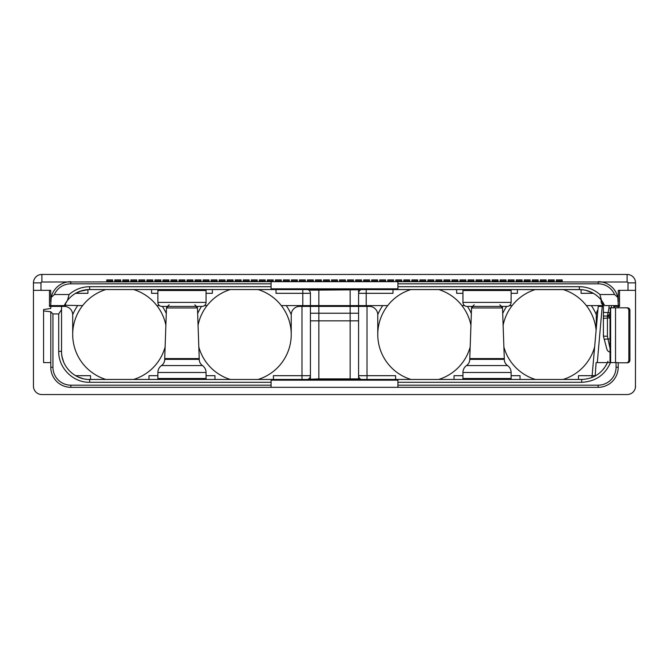 <?xml version="1.0" encoding="UTF-8"?>
<svg xmlns="http://www.w3.org/2000/svg" width="669" height="669" viewBox="0 0 669 669"><rect width="100%" height="100%" fill="white"/><g stroke="black" fill="none" stroke-linecap="round" stroke-linejoin="round"><path stroke-width="1" d="M614.192 307.815L614.192 306.402L619.536 306.402L619.536 290.346L635.55 290.346L635.45 387.426M50.785 300.03A20.07 20.07 0 0 0 50.71 301.744L50.71 290.346L33.45 290.346L33.45 386.122A8.429 8.429 0 0 0 41.879 394.551L627.121 394.551A8.429 8.429 0 0 0 635.55 386.122M49.464 290.346L49.464 306.402L50.794 306.402L50.794 308.442L50.794 306.402L61.548 306.402L61.548 309.63L58.713 313.928L52.943 313.928L52.943 367.256A17.921 17.921 0 0 0 70.864 385.177L271.079 385.177L271.079 382.292L89.646 382.292C73.122 382.71 58.295 367.883 58.713 351.359L58.713 313.928M40.566 274.549L41.879 274.449A8.429 8.429 0 0 0 33.45 282.878L33.45 290.346L33.45 282.878A8.429 8.429 0 0 1 41.879 274.449L627.121 274.449A8.429 8.429 0 0 1 635.55 282.878L635.55 290.346L635.55 282.878L628.007 282.878L628.007 290.346M619.536 290.346L618.29 290.346L618.29 301.744A20.07 20.07 0 0 0 618.215 300.03M618.148 299.344A20.07 20.07 0 0 0 618.064 298.725M617.955 298.09A20.07 20.07 0 0 0 601.799 282L627.121 282A0.886 0.886 0 0 1 628.007 282.878M618.206 307.815L618.206 306.402M628.843 360.19L629.922 360.19A2.601 2.484 90 0 1 627.438 362.79L626.36 362.79A2.601 2.484 -90 0 0 628.843 360.19L628.843 310.416A2.601 2.484 -90 0 0 626.36 307.815L610.345 307.815L610.237 312.431M629.922 360.19L629.922 310.416A2.601 2.484 90 0 0 627.438 307.815L626.36 307.815M397.921 382.292L397.921 387.326L598.136 387.326A20.07 20.07 0 0 0 618.206 367.256L618.206 362.598L610.496 362.598C604.935 375.075 595.326 381.639 581.679 382.292L397.921 382.292L397.921 380.168L271.079 380.168L271.079 382.292M397.921 385.177L598.136 385.177A17.921 17.921 0 0 0 616.057 367.256L616.057 362.598M52.943 313.928L50.794 311.779L50.794 367.256A20.07 20.07 0 0 0 70.864 387.326L271.079 387.326L271.079 385.177M397.921 387.326L271.079 387.326M50.794 311.779L43.569 310.934L43.569 309.563L50.794 308.442M49.907 305.599L49.907 306.402M69.099 294.519C75.003 289.401 81.852 286.8 89.646 286.708L271.079 286.708L271.079 283.823L70.78 283.823A17.921 17.921 0 0 0 54.381 294.519L69.099 294.519L67.485 300.364L64.257 305.599L65.562 305.599L49.464 305.599M77.663 305.599A51.061 51.061 0 0 0 72.704 314.664M72.72 333.396L72.704 333.43A47.047 47.047 0 0 1 82.63 305.599L64.425 305.265M166.28 313.485A51.061 51.061 0 0 0 162.383 306.402M165.87 325.234A47.047 47.047 0 0 0 133.608 289.543M72.704 334.5A47.047 47.047 0 0 0 105.894 379.457A47.047 47.047 0 0 1 72.704 334.5L72.704 314.831A8.429 8.429 0 0 0 64.274 306.402L61.548 306.402L61.548 351.359L61.548 309.63M133.608 379.457A47.047 47.047 0 0 0 165.118 346.96A47.047 47.047 0 0 1 133.608 379.457M291.232 314.664A51.061 51.061 0 0 0 286.273 305.599M382.727 305.599A51.061 51.061 0 0 0 377.768 314.664M471.344 313.485A51.061 51.061 0 0 0 467.447 306.402M470.934 325.234A47.047 47.047 0 0 0 438.672 289.543M410.958 289.543A47.047 47.047 0 0 0 377.784 333.396L377.768 333.43M377.768 334.5A47.047 47.047 0 0 0 410.958 379.457A47.047 47.047 0 0 1 377.768 334.5L377.768 314.831A8.429 8.429 0 0 0 369.338 306.402L318.845 306.402L318.845 313.226L358.584 313.226L358.584 306.402M438.672 379.457A47.047 47.047 0 0 0 470.182 346.96A47.047 47.047 0 0 1 438.672 379.457M596.296 314.664A51.061 51.061 0 0 0 591.337 305.599M506.617 306.402A51.061 51.061 0 0 0 502.72 313.485M201.553 306.402A51.061 51.061 0 0 0 197.656 313.485M230.328 289.543A47.047 47.047 0 0 0 207.064 305.599L204.446 305.599M159.49 305.599L156.872 305.599M105.894 289.543A47.047 47.047 0 0 0 82.63 305.599M291.232 333.43L291.216 333.396A47.047 47.047 0 0 0 258.042 289.543M67.485 300.364C73.214 293.348 80.598 289.744 89.646 289.543L579.354 289.543C588.394 289.744 595.778 293.348 601.515 300.364L599.901 294.519L614.619 294.519L617.822 297.446L618.29 305.599L619.536 305.599M603.396 305.599L586.37 305.599A47.047 47.047 0 0 0 563.106 289.543M618.29 305.599L604.743 305.599L601.515 300.364M599.901 294.519C593.988 289.401 587.139 286.792 579.354 286.708L397.921 286.708L397.921 281.674L601.799 282M397.921 283.823L598.22 283.823L598.22 281.674A20.07 20.07 0 0 1 617.822 297.446M598.22 283.823A17.921 17.921 0 0 1 614.619 294.519M397.921 286.708L397.921 288.832L271.079 288.832L271.079 286.708M271.079 283.823L271.079 281.674L397.921 281.674M54.381 294.519L51.179 297.446L50.71 305.599M75.079 293.616L81.702 290.689M84.904 289.945L86.268 289.744M86.36 289.736L87.455 289.627M87.723 289.61L88.76 289.56M88.96 289.552L581.294 289.61M64.45 305.198L64.809 304.504M64.977 304.194L66.457 301.769M66.566 301.619L68.455 299.194M598.73 297.287L600.11 298.7M601.172 299.938L603.396 303.099L603.396 317.624M581.762 289.644L583.05 289.786M584.505 290.02L585.392 290.204M585.676 290.262L592.65 292.888M603.396 304.679A4.014 2.776 -90 0 1 602.384 301.585L601.147 301.585L601.147 299.913L601.147 301.585A4.014 4.014 0 0 0 603.396 305.189M535.392 289.543A47.047 47.047 0 0 0 512.128 305.599L509.51 305.599M464.554 305.599L461.936 305.599M387.694 305.599L281.306 305.599M593.42 293.315L581.077 293.315L581.077 289.593M517.421 289.543L517.421 293.315L511.116 293.315M511.116 302.388L462.948 302.388A4.014 4.014 0 0 0 466.962 306.402L507.102 306.402A4.014 4.014 0 0 0 511.116 302.388L511.116 290.505L462.948 290.505L462.831 289.543M462.948 302.388L462.948 290.505M462.948 293.315L456.643 293.315L456.643 289.543M392.987 289.543L392.987 293.315L366.211 293.315L366.211 305.599M87.923 289.593L87.923 293.315L75.58 293.315M157.884 293.315L151.579 293.315L151.579 289.543M212.357 289.543L212.357 293.315L206.052 293.315M302.789 305.599L302.789 293.315L276.013 293.315L276.013 289.543M318.845 289.543L318.845 290.103L310.416 290.103A3.613 3.613 0 0 0 310.374 289.543A3.613 3.613 0 0 1 310.416 290.103L310.399 289.777M310.416 305.599L310.416 293.315A4.014 4.014 0 0 0 307.773 289.543M358.626 289.543A3.613 3.613 0 0 0 358.584 290.103L358.584 305.599M358.601 289.777L318.845 290.103L318.845 305.599M366.211 289.543L366.211 293.315L358.584 293.315A4.014 4.014 0 0 1 361.227 289.543M194.813 306.402L202.038 306.402A4.014 4.014 0 0 0 206.052 302.388L206.052 290.505L157.884 290.505L157.767 289.543M202.038 306.402L161.898 306.402A4.014 4.014 0 0 1 157.884 302.388L157.884 290.505M161.898 306.402L169.123 306.402M169.123 304.796L167.518 306.402L181.968 306.402M41.879 274.449L41.879 282L271.079 281.674M106.789 281.674L106.789 279.918L112.643 279.918L112.643 281.674M114.817 281.674L114.817 279.918L120.671 279.918L120.671 281.674M122.845 281.674L122.845 279.918L128.699 279.918L128.699 281.674M130.873 281.674L130.873 279.918L136.727 279.918L136.727 281.674M138.901 281.674L138.901 279.918L144.755 279.918L144.755 281.674M146.929 281.674L146.929 279.918L152.783 279.918L152.783 281.674M154.957 281.674L154.957 279.918L160.811 279.918L160.811 281.674M162.985 281.674L162.985 279.918L168.839 279.918L168.839 281.674M171.013 281.674L171.013 279.918L176.867 279.918L176.867 281.674M179.041 281.674L179.041 279.918L184.895 279.918L184.895 281.674M187.069 281.674L187.069 279.918L192.923 279.918L192.923 281.674M195.097 281.674L195.097 279.918L200.951 279.918L200.951 281.674M203.125 281.674L203.125 279.918L208.979 279.918L208.979 281.674M211.153 281.674L211.153 279.918L217.007 279.918L217.007 281.674M219.181 281.674L219.181 279.918L225.035 279.918L225.035 281.674M227.209 281.674L227.209 279.918L233.063 279.918L233.063 281.674M235.237 281.674L235.237 279.918L241.091 279.918L241.091 281.674M243.265 281.674L243.265 279.918L249.119 279.918L249.119 281.674M251.293 281.674L251.293 279.918L257.147 279.918L257.147 281.674M259.321 281.674L259.321 279.918L265.175 279.918L265.175 281.674M267.349 281.674L267.349 279.918L273.203 279.918L273.203 281.674M275.377 281.674L275.377 279.918L281.231 279.918L281.231 281.674M283.405 281.674L283.405 279.918L289.259 279.918L289.259 281.674M291.433 281.674L291.433 279.918L297.287 279.918L297.287 281.674M299.461 281.674L299.461 279.918L305.315 279.918L305.315 281.674M307.489 281.674L307.489 279.918L313.343 279.918L313.343 281.674M315.517 281.674L315.517 279.918L321.371 279.918L321.371 281.674M323.545 281.674L323.545 279.918L329.399 279.918L329.399 281.674M331.573 281.674L331.573 279.918L337.427 279.918L337.427 281.674M339.601 281.674L339.601 279.918L345.455 279.918L345.455 281.674M347.629 281.674L347.629 279.918L353.483 279.918L353.483 281.674M355.657 281.674L355.657 279.918L361.511 279.918L361.511 281.674M363.685 281.674L363.685 279.918L369.539 279.918L369.539 281.674M371.713 281.674L371.713 279.918L377.567 279.918L377.567 281.674M379.741 281.674L379.741 279.918L385.595 279.918L385.595 281.674M387.769 281.674L387.769 279.918L393.623 279.918L393.623 281.674M395.797 281.674L395.797 279.918L401.651 279.918L401.651 281.674M403.825 281.674L403.825 279.918L409.679 279.918L409.679 281.674M411.853 281.674L411.853 279.918L417.707 279.918L417.707 281.674M419.881 281.674L419.881 279.918L425.735 279.918L425.735 281.674M427.909 281.674L427.909 279.918L433.763 279.918L433.763 281.674M435.937 281.674L435.937 279.918L441.791 279.918L441.791 281.674M443.965 281.674L443.965 279.918L449.819 279.918L449.819 281.674M451.993 281.674L451.993 279.918L457.847 279.918L457.847 281.674M460.021 281.674L460.021 279.918L465.875 279.918L465.875 281.674M468.049 281.674L468.049 279.918L473.903 279.918L473.903 281.674M476.077 281.674L476.077 279.918L481.931 279.918L481.931 281.674M484.105 281.674L484.105 279.918L489.959 279.918L489.959 281.674M492.133 281.674L492.133 279.918L497.987 279.918L497.987 281.674M500.161 281.674L500.161 279.918L506.015 279.918L506.015 281.674M508.189 281.674L508.189 279.918L514.043 279.918L514.043 281.674M516.217 281.674L516.217 279.918L522.071 279.918L522.071 281.674M524.245 281.674L524.245 279.918L530.099 279.918L530.099 281.674M532.273 281.674L532.273 279.918L538.127 279.918L538.127 281.674M540.301 281.674L540.301 279.918L546.155 279.918L546.155 281.674M548.329 281.674L548.329 279.918L554.183 279.918L554.183 281.674M556.357 281.674L556.357 279.918L562.211 279.918L562.211 281.674M51.179 297.446A20.07 20.07 0 0 1 70.78 281.674L70.78 283.823M67.201 282A20.07 20.07 0 0 0 51.045 298.09M50.936 298.725A20.07 20.07 0 0 0 50.852 299.344M627.121 282L627.121 274.449L628.434 274.549M474.187 304.796L472.582 306.402L487.032 306.402M207.064 305.599A47.047 47.047 0 0 0 198.066 325.234M198.818 346.96A47.047 47.047 0 0 0 230.328 379.457A47.047 47.047 0 0 1 198.818 346.96M258.042 379.457A47.047 47.047 0 0 0 291.232 334.5A47.047 47.047 0 0 1 258.042 379.457M603.405 336.139L603.396 318.444L603.396 336.106L604.232 339.233L603.405 336.139L607.41 336.273L610.019 348.365M607.41 336.273L607.41 318.026L603.396 318.444L603.53 316.036M610.019 317.34L607.46 316.036L603.396 316.036M607.46 316.036L609.76 314.296L610.145 312.783L603.396 312.373M610.069 362.598L610.019 313.268L609.752 314.254L607.41 316.036A2.408 2.408 0 0 0 609.752 314.254L607.427 316.036L609.016 307.899L610.345 308.041M607.87 362.598L610.028 362.598L610.028 313.234M611.424 307.815L611.424 305.599L611.424 307.815M591.697 377.609A7.627 7.627 0 0 0 592.174 375.543L591.697 377.609A7.627 7.627 90 0 0 592.174 375.552L595.193 375.685L596.112 362.598L610.496 362.598M615.087 362.598L615.539 362.598L615.539 307.815M626.36 362.79L618.206 362.79M607.962 361.293L607.435 362.598C602.192 373.319 593.604 378.938 581.679 379.457L89.646 379.457C74.66 379.875 61.13 366.311 61.548 351.359L61.556 351.919M310.374 379.457A3.613 3.613 0 0 0 310.416 378.897L310.416 306.402L299.662 306.402A8.429 8.429 0 0 0 291.232 314.831L291.232 334.5M310.416 306.402L318.845 306.402M358.584 313.226L358.584 320.852L318.845 320.852L318.845 313.226L310.416 313.226M310.416 320.852L318.845 320.852L318.845 378.897L358.584 378.897L358.584 320.852M503.882 346.96A47.047 47.047 0 0 0 535.392 379.457A47.047 47.047 0 0 1 503.882 346.96M563.106 379.457A47.047 47.047 0 0 0 594.699 346.642A47.047 47.047 0 0 1 563.106 379.457M597.919 309.856A8.429 8.429 0 0 0 596.296 314.831L596.296 328.42M578.459 379.457L578.459 375.685L592.157 375.685M597.3 362.598L602.217 306.402L598.22 306.402L603.396 306.402M618.7 306.402L618.658 305.599M610.019 338.89L604.232 339.233L606.9 349.185C607.527 351.049 608.815 352.045 610.78 352.162C608.815 352.045 607.527 351.049 606.9 349.185A4.014 4.014 0 0 0 610.019 352.086A4.014 4.014 0 0 1 606.9 349.185M610.019 314.882L609.76 314.296M612.068 307.815L612.804 307.815M592.057 376.363L598.22 306.402M595.184 375.995L595.761 375.677M511.116 375.685L520.039 375.685L520.039 379.457M454.025 379.457L454.025 375.685L462.948 375.685M358.584 375.685A4.014 4.014 0 0 0 361.227 379.457A4.014 4.014 0 0 1 358.584 375.685L395.605 375.685L395.605 379.457M358.584 378.897A3.613 3.613 0 0 0 358.626 379.457A3.613 3.613 0 0 1 358.584 378.897L358.601 379.223M310.399 379.223L318.845 378.897L318.845 379.457M301.987 306.402L301.987 375.685L310.416 375.685A4.014 4.014 0 0 1 307.773 379.457M273.395 379.457L273.395 375.685L301.987 375.685L301.987 379.457M75.58 375.685L90.541 375.685L90.541 379.457M148.961 379.457L148.961 375.685L157.884 375.685M206.052 372.482L206.052 378.495L157.884 378.495L157.884 372.482A8.429 8.429 -90 0 1 161.463 365.583C163.562 364.028 164.641 361.946 164.708 359.345A7.627 7.627 -90 0 1 161.463 365.583L202.473 365.583C200.374 364.028 199.295 361.946 199.228 359.345A7.627 7.627 90 0 0 202.473 365.583A8.429 8.429 90 0 1 206.052 372.482L157.884 372.482M206.052 375.685L214.975 375.685L214.975 379.457M199.228 358.584L199.228 359.345L164.708 359.345L164.708 358.584L199.228 358.584L197.455 307.949L195.858 306.402A1.606 1.606 90 0 1 197.455 307.949L166.481 307.949L164.708 358.584M168.078 306.402A1.606 1.606 -90 0 0 166.481 307.949L168.078 306.402L195.858 306.402M581.679 382.292L581.679 379.457L88.994 379.448M88.551 379.432L87.806 379.398M85.875 379.206L84.838 379.039M83.165 378.696L78.064 376.956M77.152 376.53L74.535 375.05M71.767 373.034L71.349 372.683M63.605 361.912L62.117 356.978M62 356.376L61.807 355.18M61.707 354.311L61.648 353.75M603.179 369.455L604.258 368.084M511.116 372.482L511.116 378.495L462.948 378.495L462.948 372.482A8.429 8.429 -90 0 1 466.527 365.583C468.626 364.028 469.705 361.946 469.772 359.345A7.627 7.627 -90 0 1 466.527 365.583L507.537 365.583C505.438 364.028 504.359 361.946 504.292 359.345A7.627 7.627 90 0 0 507.537 365.583A8.429 8.429 90 0 1 511.116 372.482L462.948 372.482M504.292 358.584L504.292 359.345L469.772 359.345L469.772 358.584L504.292 358.584L502.519 307.949L500.922 306.402A1.606 1.606 90 0 1 502.519 307.949L471.545 307.949L469.772 358.584M473.142 306.402A1.606 1.606 -90 0 0 471.545 307.949L473.142 306.402M595.193 375.811L593.712 375.811M596.121 330.436A47.047 47.047 0 0 0 586.37 305.599M512.128 305.599A47.047 47.047 0 0 0 503.13 325.234M43.569 310.934L43.569 362.598L50.794 362.598M598.136 387.326L598.136 385.177M618.206 367.256L616.057 367.256M50.794 367.256L52.943 367.256M70.864 387.326L70.864 385.177M579.354 286.708L579.354 289.543L583.519 289.853M89.646 286.708L89.646 289.543L89.22 289.543M65.562 305.44L65.562 303.166M302.789 289.543L302.789 293.315L310.416 293.315M350.155 289.543L350.155 305.599M206.052 302.388L157.884 302.388M556.357 281.022L562.211 281.022M548.329 281.022L554.183 281.022M540.301 281.022L546.155 281.022M532.273 281.022L538.127 281.022M524.245 281.022L530.099 281.022M516.217 281.022L522.071 281.022M508.189 281.022L514.043 281.022M500.161 281.022L506.015 281.022M492.133 281.022L497.987 281.022M484.105 281.022L489.959 281.022M476.077 281.022L481.931 281.022M468.049 281.022L473.903 281.022M460.021 281.022L465.875 281.022M451.993 281.022L457.847 281.022M443.965 281.022L449.819 281.022M435.937 281.022L441.791 281.022M427.909 281.022L433.763 281.022M419.881 281.022L425.735 281.022M411.853 281.022L417.707 281.022M403.825 281.022L409.679 281.022M395.797 281.022L401.651 281.022M387.769 281.022L393.623 281.022M379.741 281.022L385.595 281.022M371.713 281.022L377.567 281.022M363.685 281.022L369.539 281.022M355.657 281.022L361.511 281.022M347.629 281.022L353.483 281.022M339.601 281.022L345.455 281.022M331.573 281.022L337.427 281.022M323.545 281.022L329.399 281.022M315.517 281.022L321.371 281.022M307.489 281.022L313.343 281.022M299.461 281.022L305.315 281.022M291.433 281.022L297.287 281.022M283.405 281.022L289.259 281.022M275.377 281.022L281.231 281.022M267.349 281.022L273.203 281.022M259.321 281.022L265.175 281.022M251.293 281.022L257.147 281.022M243.265 281.022L249.119 281.022M235.237 281.022L241.091 281.022M227.209 281.022L233.063 281.022M219.181 281.022L225.035 281.022M211.153 281.022L217.007 281.022M203.125 281.022L208.979 281.022M195.097 281.022L200.951 281.022M187.069 281.022L192.923 281.022M179.041 281.022L184.895 281.022M171.013 281.022L176.867 281.022M162.985 281.022L168.839 281.022M154.957 281.022L160.811 281.022M146.929 281.022L152.783 281.022M138.901 281.022L144.755 281.022M130.873 281.022L136.727 281.022M122.845 281.022L128.699 281.022M114.817 281.022L120.671 281.022M106.789 281.022L112.643 281.022M40.993 290.346L40.993 282.878A0.886 0.886 0 0 1 41.879 282M627.121 274.449A8.429 8.429 0 0 1 635.55 282.878M33.45 282.878L40.993 282.878M609.016 307.899L609.016 305.599M610.63 362.598L610.63 307.815M628.843 310.416L629.922 310.416M89.646 382.292L89.646 379.457M58.713 351.359L61.548 351.359M350.155 306.402L350.155 379.457M367.013 306.402L367.013 379.457M613.833 307.815L613.833 305.599M614.819 306.402L614.778 305.599M610.019 318.026L607.41 318.026L607.427 316.036C609.125 315.283 609.902 314.689 609.752 314.254M586.972 290.597L591.354 292.236M595.477 294.628L596.33 295.255M596.957 295.74L599.424 297.981M600.837 299.536L602.267 301.385M206.052 290.505L206.169 289.543M194.813 304.796L196.418 306.402M511.116 290.505L511.233 289.543M499.877 304.796L501.482 306.402M462.948 378.495L462.831 379.457M511.116 378.495L511.233 379.457M157.884 378.495L157.767 379.457M206.052 378.495L206.169 379.457M605.562 366.16L606.306 364.889M606.507 364.521L607.168 363.192M71.826 295.924L72.595 295.305M74.819 293.775L79.394 291.483M79.611 291.4L88.467 289.568"/></g></svg>
